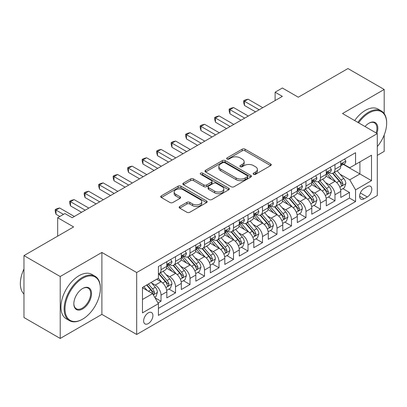 <?xml version="1.0" encoding="UTF-8"?>
<svg xmlns="http://www.w3.org/2000/svg" width="407" height="407" viewBox="0 0 407 407"><rect width="100%" height="100%" fill="white"/><g stroke="black" fill="none" stroke-linecap="round" stroke-linejoin="round"><path stroke-width="0.61" d="M253.551 174.318A1.409 0.814 0 0 0 255.54 174.318L270.66 165.588A2.015 1.16 0 0 0 271.25 164.769A2.015 1.16 0 0 0 270.66 163.945L245.05 149.16A2.015 1.16 0 0 0 242.201 149.16L227.086 157.885A1.409 0.814 0 0 0 226.674 158.46A1.409 0.814 0 0 0 227.086 159.035A1.409 0.814 0 0 0 229.08 159.035L231.034 157.906A6.441 3.719 0 0 1 240.14 157.906L242.272 159.142A6.441 3.719 0 0 1 244.159 161.767A6.441 3.719 0 0 1 242.272 164.397L240.318 165.527A1.409 0.814 0 0 0 239.906 166.102A1.409 0.814 0 0 0 240.318 166.677A1.409 0.814 0 0 0 242.307 166.677L244.266 165.547A6.441 3.719 0 0 1 253.373 165.547L255.504 166.778A6.441 3.719 0 0 1 257.392 169.409A6.441 3.719 0 0 1 255.504 172.039L253.551 173.168A1.409 0.814 0 0 0 253.139 173.743A1.409 0.814 0 0 0 253.551 174.318L253.551 173.168M148.27 323.596A6.558 3.785 120 0 0 152.559 317.811A6.558 3.785 120 0 0 151.552 312.556A6.558 3.785 120 0 0 148.27 312.881A6.558 3.785 120 0 0 143.986 318.661A6.558 3.785 120 0 0 144.994 323.916A6.558 3.785 120 0 0 148.27 323.596M179.741 206.497A2.015 1.16 0 0 0 179.151 207.321A2.015 1.16 0 0 0 179.741 208.14L186.925 212.286A2.015 1.16 0 0 0 189.774 212.286L206.563 202.594A2.015 1.16 0 0 0 207.153 201.775A2.015 1.16 0 0 0 206.563 200.951L180.952 186.167A2.015 1.16 0 0 0 178.103 186.167L161.314 195.859A2.015 1.16 0 0 0 160.724 196.683A2.015 1.16 0 0 0 161.314 197.502L169.994 202.513A2.015 1.16 0 0 0 172.843 202.513L180.026 198.367A2.015 1.16 0 0 0 180.616 197.543A2.015 1.16 0 0 0 180.026 196.723L175.722 194.236A5.383 3.108 0 0 1 174.145 192.038A5.383 3.108 0 0 1 177.467 189.169A5.383 3.108 0 0 1 183.333 189.84L200.193 199.578A5.383 3.108 0 0 1 201.77 201.775A5.383 3.108 0 0 1 198.448 204.645A5.383 3.108 0 0 1 192.582 203.973L189.774 202.35A2.015 1.16 0 0 0 186.925 202.35L179.741 206.497L179.741 208.14M384.188 113.589L384.188 89.474L347.949 68.549L298.3 97.217L282.356 88.009L275.107 92.196L282.356 96.378L72.171 217.725L64.922 213.543L57.677 217.725L57.677 236.136M60.211 276.516L60.211 338.451L101.887 314.387L101.887 252.457L60.211 276.516L23.972 255.596L73.621 226.933L57.677 217.725M101.887 252.457L136.676 272.542L377.299 133.618L377.299 195.548L136.676 334.473L136.676 272.542M384.188 89.474L342.511 113.533L377.299 133.618M231.176 186.742A2.015 1.16 0 0 0 234.02 186.742L250.809 177.05A2.015 1.16 0 0 0 251.399 176.226A2.015 1.16 0 0 0 250.809 175.407L225.198 160.617A2.015 1.16 0 0 0 222.354 160.617L205.566 170.314A2.015 1.16 0 0 0 204.975 171.133A2.015 1.16 0 0 0 205.566 171.952L231.176 186.742M201.221 174.623A1.409 0.814 0 0 1 202.65 174.822L202.65 173.148L228.688 188.176A2.015 1.16 0 0 1 229.273 189.001A2.015 1.16 0 0 1 228.688 189.82L211.894 199.516A2.015 1.16 0 0 1 209.05 199.516L183.44 184.727L183.44 183.084A2.015 1.16 0 0 0 182.85 183.908A2.015 1.16 0 0 0 183.44 184.727M183.44 183.084L190.624 178.938A2.015 1.16 0 0 1 193.473 178.938L203.856 184.936A2.015 1.16 0 0 0 206.705 184.936L211.472 182.183A2.015 1.16 0 0 0 212.057 181.359A2.015 1.16 0 0 0 211.472 180.54L200.656 174.298A1.409 0.814 0 0 1 200.244 173.723A1.409 0.814 0 0 1 201.114 172.97A1.409 0.814 0 0 1 202.65 173.148M60.211 338.451L23.972 317.526L23.972 255.596M377.299 155.377L384.188 151.404L384.188 135.022M158.023 302.986L161.03 301.251L155.011 297.776M151.592 282.997L155.23 285.098A8.201 4.736 60 0 1 161.03 295.141L166.824 291.794L166.824 297.904L175.524 292.882L168.93 289.072M166.087 274.628L169.724 276.729A8.201 4.736 60 0 1 175.524 286.772L181.324 283.425L181.324 289.535L190.018 284.513L183.425 280.703M180.581 266.259L184.223 268.361A8.201 4.736 60 0 1 190.018 278.403L195.818 275.056L195.818 281.166L204.512 276.144L197.919 272.334M195.075 257.89L198.718 259.992A8.201 4.736 60 0 1 204.512 270.034L210.312 266.687L210.312 272.797L219.012 267.775L212.413 263.965M209.574 249.522L213.212 251.623A8.201 4.736 60 0 1 219.012 261.665L224.806 258.318L224.806 264.428L233.506 259.407L226.908 255.596M224.069 241.153L227.706 243.254A8.201 4.736 60 0 1 233.506 253.296L239.306 249.949L239.306 256.059L248 251.038L241.407 247.227M238.563 232.784L242.201 234.885A8.201 4.736 60 0 1 248 244.928L253.8 241.58L253.8 247.69L262.495 242.669L255.901 238.858M253.057 224.415L256.7 226.516A8.201 4.736 60 0 1 262.495 236.559L268.294 233.211L268.294 239.321L276.994 234.3L270.396 230.489M267.557 216.046L271.194 218.147A8.201 4.736 60 0 1 276.994 228.19L282.789 224.842L282.789 230.952L291.488 225.931L284.89 222.12M282.051 207.677L285.689 209.778A8.201 4.736 60 0 1 291.488 219.821L297.288 216.473L297.288 222.583L305.983 217.562L299.389 213.751M296.545 199.308L300.183 201.409A8.201 4.736 60 0 1 305.983 211.452L311.782 208.104L311.782 214.214L320.477 209.193L313.883 205.382M311.04 190.939L314.682 193.04A8.201 4.736 60 0 1 320.477 203.083L326.277 199.735L326.277 205.845L334.976 200.824L334.976 194.714A8.201 4.736 -120 0 0 329.177 184.671L325.534 182.57M328.378 197.013L334.976 200.824M166.824 291.794A8.201 4.736 -120 0 0 161.03 281.751L156.68 279.238M181.324 283.425A8.201 4.736 -120 0 0 175.524 273.382L166.56 268.203M195.818 275.056A8.201 4.736 -120 0 0 190.018 265.013L181.054 259.834M210.312 266.687A8.201 4.736 -120 0 0 204.512 256.644L195.548 251.465M224.806 258.318A8.201 4.736 -120 0 0 219.012 248.275L210.048 243.096M239.306 249.949A8.201 4.736 -120 0 0 233.506 239.906L224.542 234.727M253.8 241.58A8.201 4.736 -120 0 0 248 231.537L239.036 226.358M268.294 233.211A8.201 4.736 -120 0 0 262.495 223.168L253.53 217.989M282.789 224.842A8.201 4.736 -120 0 0 276.994 214.799L268.03 209.62M297.288 216.473A8.201 4.736 -120 0 0 291.488 206.43L282.524 201.251M311.782 208.104A8.201 4.736 -120 0 0 305.983 198.061L297.018 192.882M326.277 199.735A8.201 4.736 -120 0 0 320.477 189.693L311.513 184.513M367.297 186.594L364.107 188.436A6.354 3.668 120 0 0 359.956 194.037A6.354 3.668 120 0 0 360.933 199.13A6.354 3.668 120 0 0 364.107 198.814L367.297 196.973A6.354 3.668 120 0 0 371.449 191.371A6.354 3.668 120 0 0 370.477 186.279A6.354 3.668 120 0 0 367.297 186.594M142.475 299.491L152.62 293.635L158.42 303.678L158.42 315.394L355.555 201.577L355.555 189.86L349.761 179.818L340.033 174.201M158.42 303.678L142.475 312.881L142.475 287.439L158.42 278.235L158.42 266.519L355.555 152.701L355.555 164.418L371.505 155.209L371.505 180.652L355.555 189.86M169.648 264.631L169.724 264.677A8.201 4.736 60 0 0 173.825 265.084L179.624 261.737A8.201 4.736 -120 0 0 181.324 257.982L181.324 253.296M184.147 256.262L184.223 256.308A8.201 4.736 60 0 0 188.319 256.715L194.119 253.368A8.201 4.736 -120 0 0 195.818 249.613L195.818 244.928M198.641 247.894L198.718 247.939A8.201 4.736 60 0 0 202.818 248.346L208.613 244.999A8.201 4.736 -120 0 0 210.312 241.244L210.312 236.559M213.136 239.525L213.212 239.57A8.201 4.736 60 0 0 217.313 239.977L223.112 236.63A8.201 4.736 -120 0 0 224.806 232.875L224.806 228.19M227.63 231.156L227.706 231.201A8.201 4.736 60 0 0 231.807 231.608L237.607 228.261A8.201 4.736 -120 0 0 239.306 224.506L239.306 219.821M242.129 222.787L242.201 222.833A8.201 4.736 60 0 0 246.301 223.24L252.101 219.892A8.201 4.736 -120 0 0 253.8 216.137L253.8 211.452M256.624 214.418L256.7 214.464A8.201 4.736 60 0 0 260.801 214.871L266.595 211.523A8.201 4.736 -120 0 0 268.294 207.768L268.294 203.083M271.118 206.049L271.194 206.095A8.201 4.736 60 0 0 275.295 206.502L281.089 203.154A8.201 4.736 -120 0 0 282.789 199.399L282.789 194.714M285.612 197.68L285.689 197.726A8.201 4.736 60 0 0 289.789 198.133L295.589 194.785A8.201 4.736 -120 0 0 297.288 191.031L297.288 186.345M300.107 189.311L300.183 189.357A8.201 4.736 60 0 0 304.283 189.764L310.083 186.416A8.201 4.736 -120 0 0 311.782 182.662L311.782 177.976M314.606 180.942L314.682 180.988A8.201 4.736 60 0 0 318.778 181.395L324.577 178.047A8.201 4.736 -120 0 0 326.277 174.293L326.277 169.607M158.42 308.364L349.471 198.061L349.471 192.455L340.771 197.476L340.771 191.366A8.201 4.736 -120 0 0 334.976 181.324L326.007 176.145M329.1 172.573L329.177 172.619A8.201 4.736 -120 0 0 333.277 173.026A8.201 4.736 -120 0 0 334.976 169.271L334.976 164.586M333.277 173.026L339.072 169.678A8.201 4.736 -120 0 0 340.771 165.924L340.771 161.238M161.03 265.013L161.03 269.699A8.201 4.736 60 0 1 159.33 273.453A8.201 4.736 60 0 1 158.42 273.784M159.33 273.453L165.13 270.106A8.201 4.736 -120 0 0 166.824 266.351L166.824 261.665M175.524 256.644L175.524 261.33A8.201 4.736 60 0 1 173.825 265.084M190.018 248.275L190.018 252.961A8.201 4.736 60 0 1 188.319 256.715M204.512 239.906L204.512 244.592A8.201 4.736 60 0 1 202.818 248.346M219.012 231.537L219.012 236.223A8.201 4.736 60 0 1 217.313 239.977M233.506 223.168L233.506 227.854A8.201 4.736 60 0 1 231.807 231.608M248 214.799L248 219.485A8.201 4.736 60 0 1 246.301 223.24M262.495 206.43L262.495 211.116A8.201 4.736 60 0 1 260.801 214.871M276.994 198.061L276.994 202.747A8.201 4.736 60 0 1 275.295 206.502M291.488 189.693L291.488 194.378A8.201 4.736 60 0 1 289.789 198.133M305.983 181.324L305.983 186.009A8.201 4.736 60 0 1 304.283 189.764M320.477 172.955L320.477 177.64A8.201 4.736 60 0 1 318.778 181.395M320.477 203.083L320.477 209.193M305.983 211.452L305.983 217.562M291.488 219.821L291.488 225.931M276.994 228.19L276.994 234.3M262.495 236.559L262.495 242.669M248 244.928L248 251.038M233.506 253.296L233.506 259.407M219.012 261.665L219.012 267.775M204.512 270.034L204.512 276.144M190.018 278.403L190.018 284.513M175.524 286.772L175.524 292.882M161.03 295.141L161.03 301.251M152.62 293.635L142.475 287.774M349.761 179.818L359.905 173.957L359.905 161.905L371.505 155.209M343.305 164.372L371.505 180.652M343.594 164.204L349.761 167.765L355.555 164.418M101.887 314.387L136.676 334.473M275.107 92.196L275.107 100.565M342.872 188.645L349.471 192.455M349.471 198.061L355.555 201.577M254.11 174.517L255.504 173.713A6.441 3.719 0 0 0 257.392 171.082L257.392 169.409M244.159 161.767L244.159 163.441A6.441 3.719 0 0 1 242.272 166.071L240.883 166.875M270.635 165.603L245.05 150.834A2.015 1.16 0 0 0 242.201 150.834L227.65 159.234M250.783 177.065L225.198 162.291A2.015 1.16 0 0 0 222.354 162.291L205.591 171.973M247.253 176.801A1.409 0.814 0 0 0 247.665 176.226A1.409 0.814 0 0 0 247.253 175.651L224.776 162.673A1.409 0.814 0 0 0 222.782 162.673L220.716 163.863A6.441 3.719 0 0 0 218.834 166.494A6.441 3.719 0 0 0 220.716 169.119L236.085 177.991A6.441 3.719 0 0 0 245.192 177.991L247.253 176.801L247.253 178.475A1.409 0.814 0 0 0 247.665 177.9L247.665 176.226M218.834 166.494L218.834 168.167A6.441 3.719 0 0 0 220.716 170.792L220.716 169.119M247.253 178.475L245.192 179.665A6.441 3.719 0 0 1 236.085 179.665L220.716 170.792M183.465 184.742L190.624 180.611L190.624 178.938M212.057 181.359L212.057 183.033A2.015 1.16 0 0 1 211.472 183.857L206.705 186.61A2.015 1.16 0 0 1 203.856 186.61L193.473 180.611A2.015 1.16 0 0 0 190.624 180.611M202.65 174.822L228.658 189.835M214.637 191.158A5.383 3.108 0 0 0 220.502 191.829A5.383 3.108 0 0 0 223.825 188.96A5.383 3.108 0 0 0 222.247 186.762L216.305 183.333A2.015 1.16 0 0 0 213.461 183.333L208.694 186.085A2.015 1.16 0 0 0 208.104 186.905A2.015 1.16 0 0 0 208.694 187.729L214.637 191.158L214.637 192.832A5.383 3.108 0 0 0 220.502 193.503A5.383 3.108 0 0 0 223.825 190.634L223.825 188.96M208.104 186.905L208.104 188.578A2.015 1.16 0 0 0 208.694 189.403L208.694 187.729M214.637 192.832L208.694 189.403M201.77 201.775L201.77 203.449A5.383 3.108 0 0 1 198.448 206.318A5.383 3.108 0 0 1 192.582 205.647L189.774 204.024A2.015 1.16 0 0 0 186.925 204.024L179.767 208.155M174.145 192.038L174.145 193.712A5.383 3.108 0 0 0 175.722 195.909L175.722 194.236M180.001 198.382L175.722 195.909M206.532 202.61L180.952 187.841A2.015 1.16 0 0 0 178.103 187.841L161.34 197.517M340.649 189.932L344.393 187.764L345.843 183.582A5.433 3.134 -120 0 0 343.727 178.48L337.108 170.813M335.78 181.853L328.21 173.087M331.471 179.299L327.08 174.216A13.019 7.514 -120 0 0 326.673 173.764M332.534 173.321L339.235 181.074A5.433 3.134 60 0 1 341.173 184.819L341.57 185.46L342.302 185.358L342.913 183.811A5.433 3.134 -120 0 0 340.974 180.072L334.351 172.405M332.931 173.194L340.13 181.527A2.768 1.597 60 0 1 340.827 182.611L342.913 183.811M344.612 159.02L345.843 161.152A5.433 3.134 60 0 1 344.719 163.558L341.966 165.145A5.433 3.134 -120 0 0 342.913 163.894L342.796 163.416M259.162 109.768L244.449 101.272L248.072 99.181L262.785 107.677M340.954 165.4L340.974 165.4A5.433 3.134 -120 0 0 341.966 165.145M342.211 163.492L342.913 163.894C342.572 163.075 341.992 163.411 341.173 164.901A5.433 3.134 60 0 1 340.771 165.674M255.54 111.859L244.449 105.459L244.449 101.272L243.651 100.814L245.1 99.974L248.072 99.181M244.449 105.459L243.651 102.488L243.651 100.814M377.299 146.606A25.01 14.438 120 0 0 386.65 123.199A25.01 14.438 120 0 0 368.966 112.988A25.01 14.438 120 0 0 358.613 122.833M357.87 122.4A25.626 14.794 -60 0 1 368.528 112.235A25.626 14.794 -60 0 1 381.344 110.969A25.626 14.794 -60 0 1 386.65 122.7L386.65 123.199M365.033 126.536A12.505 7.219 -60 0 1 368.966 123.199L368.966 123.199A12.505 7.219 -60 0 1 376.887 133.379M354.68 120.558A25.626 14.794 -60 0 1 365.344 110.394A25.626 14.794 -60 0 1 378.154 109.127L381.344 110.969M376.124 132.941A11.889 6.863 120 0 0 374.476 122.863A11.889 6.863 120 0 0 368.747 123.331M82.245 319.368L82.682 319.119A25.01 14.438 120 0 0 100.366 288.487A25.01 14.438 120 0 0 82.682 278.276A25.01 14.438 120 0 0 64.998 308.908A25.01 14.438 120 0 0 82.682 319.119L82.245 319.368A25.626 14.794 -60 0 1 69.434 320.635A25.626 14.794 -60 0 1 65.507 300.101A25.626 14.794 -60 0 1 82.245 277.523A25.626 14.794 -60 0 1 95.06 276.251A25.626 14.794 -60 0 1 100.366 287.983L100.366 288.487M82.682 308.908A12.505 7.219 -60 0 1 73.84 303.8A12.505 7.219 -60 0 1 82.682 288.487L82.682 288.487A12.505 7.219 -60 0 1 91.524 293.589A12.505 7.219 -60 0 1 82.682 308.908M73.84 303.546A11.889 6.863 120 0 0 76.302 308.74A11.889 6.863 120 0 0 82.245 308.155A11.889 6.863 120 0 0 90.013 297.675A11.889 6.863 120 0 0 88.192 288.146A11.889 6.863 120 0 0 82.458 288.614M69.434 320.635L66.244 318.793A25.626 14.794 -60 0 1 62.317 298.26A25.626 14.794 -60 0 1 79.055 275.681A25.626 14.794 -60 0 1 91.87 274.41L95.06 276.251M23.972 294.093A25.626 14.794 -60 0 1 23.972 268.986M326.155 198.301L329.899 196.133L331.349 191.951A5.433 3.134 -120 0 0 329.232 186.849L322.609 179.182M321.286 190.222L313.716 181.456M316.977 187.668L312.581 182.585A13.019 7.514 -120 0 0 312.179 182.127M318.04 181.69L324.74 189.443A5.433 3.134 60 0 1 326.679 193.188L327.07 193.829L327.808 193.727L328.418 192.18A5.433 3.134 -120 0 0 326.48 188.441L319.856 180.774M318.437 181.563L325.636 189.896A2.768 1.597 60 0 1 326.333 190.98L328.418 192.18M311.66 206.67L315.405 204.502L316.855 200.32A5.433 3.134 -120 0 0 314.738 195.218L308.114 187.551M306.786 198.591L299.221 189.825M302.482 196.037L298.087 190.954A13.019 7.514 -120 0 0 297.685 190.496M303.546 190.059L310.246 197.812A5.433 3.134 60 0 1 312.179 201.557L312.576 202.198L313.309 202.096L313.919 200.549A5.433 3.134 -120 0 0 311.986 196.81L305.362 189.143M303.937 189.932L311.136 198.265A2.768 1.597 60 0 1 311.833 199.349L313.919 200.549M297.166 215.038L300.91 212.871L302.36 208.689A5.433 3.134 -120 0 0 300.244 203.586L293.62 195.92M292.292 206.96L284.722 198.194M287.983 204.406L283.593 199.323A13.019 7.514 -120 0 0 283.191 198.865M289.051 198.428L295.752 206.181A5.433 3.134 60 0 1 297.685 209.926L298.082 210.567L298.814 210.465L299.425 208.918A5.433 3.134 -120 0 0 297.486 205.179L290.868 197.512M289.443 198.301L296.642 206.634A2.768 1.597 60 0 1 297.339 207.718L299.425 208.918M282.667 223.402L286.416 221.24L287.861 217.058A5.433 3.134 -120 0 0 285.75 211.955L279.126 204.289M277.798 215.328L270.228 206.563M273.489 212.775L269.098 207.692A13.019 7.514 -120 0 0 268.691 207.234M274.557 206.797L281.252 214.55A5.433 3.134 60 0 1 283.191 218.294L283.587 218.935L284.32 218.834L284.931 217.287A5.433 3.134 -120 0 0 282.992 213.548L276.368 205.881M274.949 206.67L282.148 215.003A2.768 1.597 60 0 1 282.845 216.086L284.931 217.287M330.118 167.389L331.349 169.521A5.433 3.134 60 0 1 330.225 171.927L327.472 173.514A5.433 3.134 -120 0 0 328.418 172.263L328.301 171.785M244.668 118.137L229.955 109.641L233.577 107.55L248.29 116.046M326.46 173.769L326.48 173.769A5.433 3.134 -120 0 0 327.472 173.514M327.716 171.861L328.418 172.263C328.073 171.444 327.493 171.779 326.679 173.27A5.433 3.134 60 0 1 326.277 174.043M241.041 120.228L229.955 113.828L229.955 109.641L229.156 109.183L230.606 108.343L233.577 107.55M229.955 113.828L229.156 110.857L229.156 109.183M315.623 175.758L316.855 177.89A5.433 3.134 60 0 1 315.73 180.296L312.973 181.883A5.433 3.134 -120 0 0 313.919 180.632L313.807 180.153M230.174 126.506L215.461 118.01L219.083 115.919L233.796 124.415M311.96 182.138L311.986 182.138A5.433 3.134 -120 0 0 312.973 181.883M313.222 180.23L313.919 180.632C313.578 179.813 312.998 180.148 312.179 181.639A5.433 3.134 60 0 1 311.782 182.412M226.546 128.597L215.461 122.197L215.461 118.01L214.662 117.552L216.112 116.712L219.083 115.919M215.461 122.197L214.662 119.226L214.662 117.552M301.129 184.127L302.36 186.258A5.433 3.134 60 0 1 301.236 188.665L298.479 190.252A5.433 3.134 -120 0 0 299.425 189.001L299.313 188.522M215.674 134.875L200.961 126.379L204.589 124.288L219.302 132.784M297.466 190.507L297.486 190.507A5.433 3.134 -120 0 0 298.479 190.252M298.723 188.599L299.425 189.001C299.084 188.182 298.504 188.517 297.685 190.008A5.433 3.134 60 0 1 297.288 190.781M212.052 136.966L200.961 130.566L200.961 126.379L200.168 125.921L201.618 125.081L204.589 124.288M200.961 130.566L200.168 127.595L200.168 125.921M286.63 192.496L287.861 194.627A5.433 3.134 60 0 1 286.737 197.034L283.984 198.621A5.433 3.134 -120 0 0 284.931 197.37L284.814 196.891M201.18 143.244L186.467 134.748L190.089 132.657L204.802 141.153M282.972 198.875L282.992 198.875A5.433 3.134 -120 0 0 283.984 198.621M284.228 196.968L284.931 197.37C284.59 196.55 284.01 196.886 283.191 198.377A5.433 3.134 60 0 1 282.789 199.15M197.558 145.335L186.467 138.935L186.467 134.748L185.668 134.29L187.118 133.45L190.089 132.657M186.467 138.935L185.668 135.963L185.668 134.29M268.172 231.771L271.917 229.609L273.367 225.427A5.433 3.134 -120 0 0 271.25 220.324L264.631 212.658M263.304 223.697L255.733 214.932M258.994 221.143L254.599 216.061A13.019 7.514 -120 0 0 254.197 215.603M260.058 215.166L266.758 222.919A5.433 3.134 60 0 1 268.696 226.663L269.088 227.304L269.826 227.203L270.436 225.656A5.433 3.134 -120 0 0 268.498 221.917L261.874 214.25M260.455 215.038L267.653 223.372A2.768 1.597 60 0 1 268.35 224.455L270.436 225.656M272.135 200.865L273.367 202.996A5.433 3.134 60 0 1 272.242 205.403L269.49 206.99A5.433 3.134 -120 0 0 270.436 205.739L270.319 205.26M186.686 151.613L171.973 143.116L175.595 141.025L190.308 149.522M268.478 207.244L268.498 207.244A5.433 3.134 -120 0 0 269.49 206.99M269.734 205.337L270.436 205.739C270.095 204.919 269.515 205.255 268.696 206.746A5.433 3.134 60 0 1 268.294 207.519M183.064 153.704L171.973 147.303L171.973 143.116L171.174 142.659L172.624 141.819L175.595 141.025M171.973 147.303L171.174 144.332L171.174 142.659M253.678 240.14L257.422 237.978L258.872 233.796A5.433 3.134 -120 0 0 256.756 228.693L250.132 221.026M248.804 232.066L241.239 223.301M244.5 229.512L240.105 224.43A13.019 7.514 -120 0 0 239.703 223.972M245.563 223.535L252.264 231.288A5.433 3.134 60 0 1 254.202 235.032L254.594 235.673L255.331 235.572L255.937 234.025A5.433 3.134 -120 0 0 254.004 230.286L247.38 222.619M245.96 223.407L253.154 231.741A2.768 1.597 60 0 1 253.851 232.824L255.937 234.025M257.641 209.234L258.872 211.365A5.433 3.134 60 0 1 257.748 213.772L254.996 215.359A5.433 3.134 -120 0 0 255.937 214.107L255.825 213.624M172.192 159.982L157.478 151.485L161.101 149.394L175.814 157.891M253.978 215.613L254.004 215.613A5.433 3.134 -120 0 0 254.996 215.359M255.24 213.706L255.937 214.107C255.596 213.288 255.016 213.624 254.202 215.115A5.433 3.134 60 0 1 253.8 215.888M168.564 162.072L157.478 155.672L157.478 151.485L156.68 151.028L158.13 150.188L161.101 149.394M157.478 155.672L156.68 152.701L156.68 151.028M239.184 248.509L242.928 246.347L244.378 242.165A5.433 3.134 -120 0 0 242.262 237.062L235.638 229.395M234.31 240.435L226.74 231.669M230.006 237.881L225.61 232.794A13.019 7.514 -120 0 0 225.208 232.341M231.069 231.904L237.769 239.657A5.433 3.134 60 0 1 239.703 243.401L240.099 244.042L240.832 243.941L241.443 242.394A5.433 3.134 -120 0 0 239.509 238.655L232.885 230.988M231.461 231.776L238.66 240.11A2.768 1.597 60 0 1 239.357 241.193L241.443 242.394M243.147 217.603L244.378 219.734A5.433 3.134 60 0 1 243.254 222.141L240.496 223.728A5.433 3.134 -120 0 0 241.443 222.476L241.331 221.993M157.692 168.35L142.979 159.854L146.606 157.763L161.32 166.26M239.484 223.982L239.509 223.982A5.433 3.134 -120 0 0 240.496 223.728M240.74 222.074L241.443 222.476C241.102 221.657 240.522 221.993 239.703 223.484A5.433 3.134 60 0 1 239.306 224.257M154.07 170.441L142.979 164.041L142.979 159.854L142.185 159.396L143.635 158.557L146.606 157.763M142.979 164.041L142.185 161.07L142.185 159.396M224.684 256.878L228.434 254.716L229.879 250.534A5.433 3.134 -120 0 0 227.767 245.431L221.143 237.764M219.816 248.804L212.245 240.038M215.507 246.25L211.116 241.163A13.019 7.514 -120 0 0 210.709 240.71M216.575 240.272L223.27 248.026A5.433 3.134 60 0 1 225.208 251.77L225.605 252.411L226.338 252.309L226.948 250.763A5.433 3.134 -120 0 0 225.01 247.024L218.386 239.357M216.967 240.145L224.165 248.479A2.768 1.597 60 0 1 224.862 249.562L226.948 250.763M228.648 225.971L229.879 228.103A5.433 3.134 60 0 1 228.754 230.51L226.002 232.097A5.433 3.134 -120 0 0 226.948 230.845L226.836 230.362M143.198 176.719L128.485 168.223L132.112 166.132L146.82 174.628M224.99 232.351L225.01 232.351A5.433 3.134 -120 0 0 226.002 232.097M226.246 230.443L226.948 230.845C226.607 230.026 226.027 230.362 225.208 231.853A5.433 3.134 60 0 1 224.806 232.626M139.576 178.81L128.485 172.41L128.485 168.223L127.691 167.765L129.136 166.926L132.112 166.132M128.485 172.41L127.691 169.439L127.691 167.765M210.19 265.247L213.934 263.085L215.384 258.903A5.433 3.134 -120 0 0 213.268 253.8L206.649 246.133M205.321 257.173L197.751 248.407M201.012 254.619L196.622 249.532A13.019 7.514 -120 0 0 196.215 249.079M202.076 248.641L208.776 256.395A5.433 3.134 60 0 1 210.714 260.139L211.111 260.78L211.844 260.678L212.454 259.132A5.433 3.134 -120 0 0 210.516 255.393L203.892 247.726M202.472 248.514L209.671 256.848A2.768 1.597 60 0 1 210.368 257.931L212.454 259.132M214.153 234.34L215.384 236.472A5.433 3.134 60 0 1 214.26 238.878L211.508 240.466A5.433 3.134 -120 0 0 212.454 239.214L212.337 238.731M128.704 185.088L113.991 176.592L117.613 174.501L132.326 182.997M210.495 240.72L210.516 240.72A5.433 3.134 -120 0 0 211.508 240.466M211.752 238.812L212.454 239.214C212.113 238.395 211.533 238.731 210.714 240.222A5.433 3.134 60 0 1 210.312 240.995M125.081 187.179L113.991 180.779L113.991 176.592L113.192 176.134L114.642 175.295L117.613 174.501M113.991 180.779L113.192 177.808L113.192 176.134M195.696 273.616L199.44 271.454L200.89 267.272A5.433 3.134 -120 0 0 198.774 262.169L192.15 254.502M190.827 265.542L183.257 256.776M186.518 262.988L182.122 257.901A13.019 7.514 -120 0 0 181.72 257.448M187.581 257.01L194.281 264.764A5.433 3.134 60 0 1 196.22 268.508L196.612 269.149L197.349 269.047L197.96 267.501A5.433 3.134 -120 0 0 196.021 263.761L189.397 256.089M187.978 256.883L195.172 265.216A2.768 1.597 60 0 1 195.874 266.3L197.96 267.501M199.659 242.709L200.89 244.841A5.433 3.134 60 0 1 199.766 247.247L197.013 248.835A5.433 3.134 -120 0 0 197.96 247.583L197.843 247.1M114.209 193.457L99.496 184.961L103.119 182.87L117.832 191.366M196.001 249.089L196.021 249.089A5.433 3.134 -120 0 0 197.013 248.835M197.258 247.181L197.96 247.583C197.614 246.764 197.034 247.1 196.22 248.591A5.433 3.134 60 0 1 195.818 249.364M110.582 195.548L99.496 189.148L99.496 184.961L98.698 184.503L100.147 183.664L103.119 182.87M99.496 189.148L98.698 186.177L98.698 184.503M181.201 281.985L184.946 279.823L186.396 275.641A5.433 3.134 -120 0 0 184.279 270.538L177.656 262.871M176.328 273.911L168.757 265.145M172.024 271.357L167.628 266.27A13.019 7.514 -120 0 0 167.226 265.817M173.087 265.379L179.787 273.133A5.433 3.134 60 0 1 181.72 276.877L182.117 277.518L182.85 277.416L183.46 275.87A5.433 3.134 -120 0 0 181.527 272.13L174.903 264.458M173.479 265.252L180.677 273.585A2.768 1.597 60 0 1 181.374 274.669L183.46 275.87M185.165 251.078L186.396 253.21A5.433 3.134 60 0 1 185.271 255.616L182.514 257.204A5.433 3.134 -120 0 0 183.46 255.952L183.348 255.469M99.71 201.826L85.002 193.33L88.624 191.239L103.337 199.735M181.502 257.458L181.527 257.458A5.433 3.134 -120 0 0 182.514 257.204M182.758 255.55L183.46 255.952C183.119 255.133 182.54 255.469 181.72 256.959A5.433 3.134 60 0 1 181.324 257.728M96.088 203.917L85.002 197.517L85.002 193.33L84.203 192.872L85.653 192.033L88.624 191.239M85.002 197.517L84.203 194.546L84.203 192.872M166.702 290.354L170.452 288.192L171.902 284.01A5.433 3.134 -120 0 0 169.785 278.907L163.161 271.24M161.833 282.28L158.369 278.266M157.524 279.726L156.965 279.075M158.593 273.748L165.288 281.502A5.433 3.134 60 0 1 167.226 285.246L167.623 285.887L168.356 285.785L168.966 284.239A5.433 3.134 -120 0 0 167.028 280.499L160.409 272.827M158.984 273.621L166.183 281.954A2.768 1.597 60 0 1 166.88 283.038L168.966 284.239M170.665 259.447L171.902 261.579A5.433 3.134 60 0 1 170.777 263.985L168.02 265.573A5.433 3.134 -120 0 0 168.966 264.321L168.854 263.838M85.216 210.195L70.503 201.699L74.13 199.608L88.843 208.104M167.007 265.827L167.028 265.827A5.433 3.134 -120 0 0 168.02 265.573M168.264 263.919L168.966 264.321C168.625 263.502 168.045 263.838 167.226 265.328A5.433 3.134 60 0 1 166.824 266.097M81.593 212.286L70.503 205.886L70.503 201.699L69.709 201.241L71.159 200.402L74.13 199.608M70.503 205.886L69.709 202.915L69.709 201.241M154.721 297.273L155.957 296.561L157.402 292.379A5.433 3.134 -120 0 0 155.291 287.276L151.119 282.448M147.227 290.517L143.869 286.635M143.03 288.095L142.475 287.454M146.627 285.042L150.793 289.87A5.433 3.134 60 0 1 152.732 293.615L153.129 294.256L153.861 294.154L154.472 292.608A5.433 3.134 -120 0 0 152.533 288.868L148.367 284.04M146.963 284.849L151.689 290.323A2.768 1.597 60 0 1 152.386 291.407L154.472 292.608M63.472 214.377L56.008 210.068L59.631 207.977L74.344 216.473M59.849 216.473L56.008 214.255L56.008 210.068L55.21 209.61L56.659 208.771L59.631 207.977M56.008 214.255L55.21 211.284L55.21 209.61M155.23 285.098L161.03 281.751M169.724 276.729L175.524 273.382M184.223 268.361L190.018 265.013M198.718 259.992L204.512 256.644M213.212 251.623L219.012 248.275M227.706 243.254L233.506 239.906M242.201 234.885L248 231.537M256.7 226.516L262.495 223.168M271.194 218.147L276.994 214.799M285.689 209.778L291.488 206.43M300.183 201.409L305.983 198.061M314.682 193.04L320.477 189.693M329.177 184.671L334.976 181.324M334.976 169.271L340.771 165.924M161.03 269.699L166.824 266.351M175.524 261.33L181.324 257.982M190.018 252.961L195.818 249.613M204.512 244.592L210.312 241.244M219.012 236.223L224.806 232.875M233.506 227.854L239.306 224.506M248 219.485L253.8 216.137M262.495 211.116L268.294 207.768M276.994 202.747L282.789 199.399M291.488 194.378L297.288 191.031M305.983 186.009L311.782 182.662M320.477 177.64L326.277 174.293M334.976 194.714L340.771 191.366M360.348 192.959L367.297 196.973M359.615 196.22L364.107 198.814M255.504 173.713L255.504 172.039M240.318 166.677L240.318 165.527M242.272 166.071L242.272 164.397M227.086 159.035L227.086 157.885M242.201 150.834L242.201 149.16M245.05 150.834L245.05 149.16M270.66 165.588L270.66 163.945M205.566 171.952L205.566 170.314M222.354 162.291L222.354 160.617M225.198 162.291L225.198 160.617M250.809 177.05L250.809 175.407M236.085 179.665L236.085 177.991M245.192 179.665L245.192 177.991M193.473 180.611L193.473 178.938M203.856 186.61L203.856 184.936M206.705 186.61L206.705 184.936M211.472 183.857L211.472 182.183M228.688 189.82L228.688 188.176M186.925 204.024L186.925 202.35M189.774 204.024L189.774 202.35M192.582 205.647L192.582 203.973M180.026 198.367L180.026 196.723M161.314 197.502L161.314 195.859M178.103 187.841L178.103 186.167M180.952 187.841L180.952 186.167M206.563 202.594L206.563 200.951M339.82 187.144L345.808 183.689M340.974 180.072L343.727 178.48M336.645 182.57L339.235 181.074M345.808 161.091L340.771 164.001M325.325 195.513L331.313 192.058M326.48 188.441L329.232 186.849M322.151 190.939L324.74 189.443M310.831 203.882L316.819 200.422M311.986 196.81L314.738 195.218M307.656 199.308L310.246 197.812M296.337 212.251L302.325 208.791M297.486 205.179L300.244 203.586M293.157 207.677L295.752 206.181M281.837 220.619L287.825 217.16M282.992 213.548L285.75 211.955M278.663 216.046L281.252 214.55M331.313 169.46L326.277 172.37M316.819 177.828L311.782 180.739M302.325 186.197L297.288 189.107M287.825 194.566L282.789 197.476M267.343 228.988L273.331 225.529M268.498 221.917L271.25 220.324M264.168 224.415L266.758 222.919M273.331 202.935L268.294 205.845M252.849 237.357L258.837 233.898M254.004 230.286L256.756 228.693M249.674 232.784L252.264 231.288M258.837 211.304L253.8 214.214M238.354 245.726L244.342 242.267M239.509 238.655L242.262 237.062M235.175 241.153L237.769 239.657M244.342 219.673L239.306 222.583M223.86 254.095L229.843 250.636M225.01 247.024L227.767 245.431M220.68 249.522L223.27 248.026M229.843 228.042L224.806 230.952M209.361 262.464L215.349 259.005M210.516 255.393L213.268 253.8M206.186 257.89L208.776 256.395M215.349 236.411L210.312 239.321M194.867 270.833L200.855 267.374M196.021 263.761L198.774 262.169M191.692 266.259L194.281 264.764M200.855 244.78L195.818 247.685M180.372 279.202L186.36 275.743M181.527 272.13L184.279 270.538M177.193 274.628L179.787 273.133M186.36 253.149L181.324 256.054M165.878 287.571L171.866 284.111M167.028 280.499L169.785 278.907M162.698 282.997L165.288 281.502M171.866 261.518L166.824 264.423M153.312 294.826L157.367 292.48M152.533 288.868L155.291 287.276M148.448 291.224L150.793 289.87"/></g></svg>
